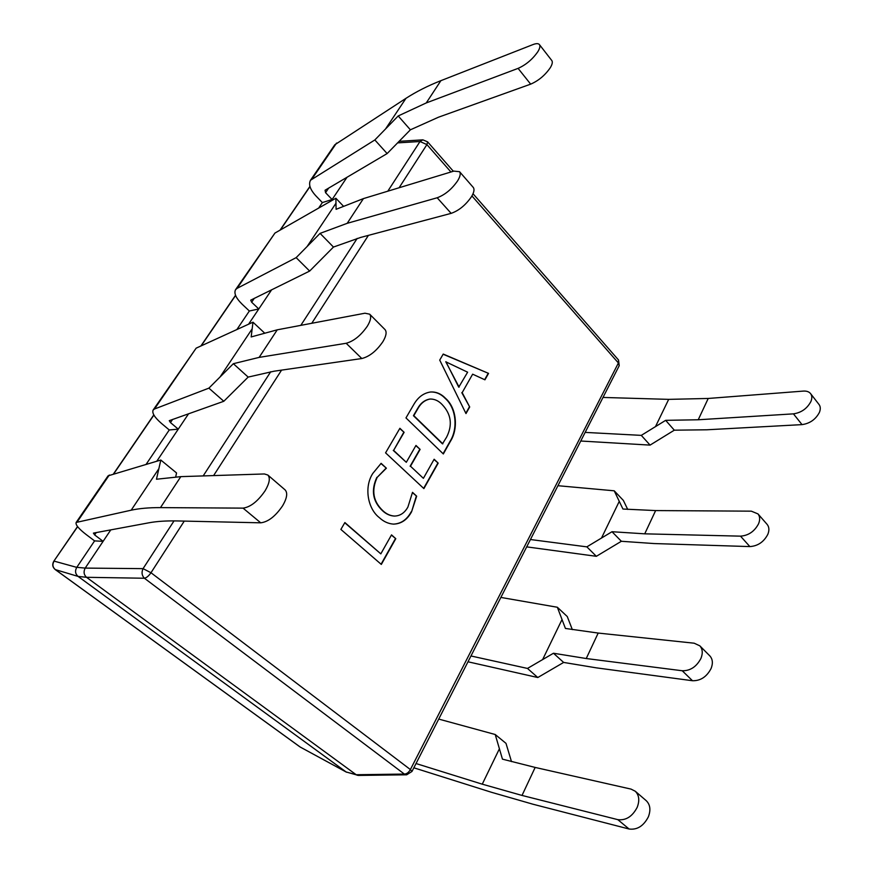 <?xml version="1.0" encoding="UTF-8"?>
<svg xmlns="http://www.w3.org/2000/svg" width="873" height="873" viewBox="0 0 873 873"><rect width="100%" height="100%" fill="white"/><g stroke="black" fill="none" stroke-linecap="round" stroke-linejoin="round"><path stroke-width="1.31" d="M539.459 44.643L551.834 60.575C552.784 62.027 552.271 64.395 550.317 67.679C545.079 75.264 538.532 80.752 530.664 84.146L438.508 117.2L410.386 129.815L387.132 153.572L374.844 139.953L398.208 115.956L426.264 102.927L518.093 68.378C525.95 64.864 532.541 59.299 537.844 51.703C539.841 48.419 540.376 46.073 539.459 44.643C538.434 43.344 536.273 43.323 532.977 44.578L440.887 80.665C427.912 85.783 416.268 91.665 405.978 98.322L334.796 144.776L310.504 180.242L374.844 139.953M331.162 200.932L332.1 199.524L325.564 192.682L325.072 190.227L387.132 153.572M267.836 475.032L285.133 489.917C287.817 492.918 286.999 498.188 282.656 505.729C275.519 516.216 268.218 521.912 260.721 522.818L177.208 520.941C166.132 520.712 156.627 521.345 148.683 522.84L93.411 533.108L94.644 534.931L103.123 541.336L94.59 540.889L86.187 534.549C78.701 528.765 75.351 524.738 76.147 522.458L131.179 510.192C139.276 508.424 149.043 507.573 160.468 507.617L243.054 508.13C250.486 507.104 257.83 501.32 265.097 490.79C269.528 483.216 270.444 477.968 267.836 475.032L264.421 473.963L180.82 476.636L156.474 479.233L160.818 460.038L176.542 472.948L175.724 476.865M76.147 522.458L108.066 475.85L160.818 460.038M156.802 461.206L178.267 429.156L170.464 422.565L169.275 420.666L223.804 401.274L208.887 388.147L233.353 363.703L259.128 357.395L346.166 343.275C353.827 341.19 360.909 335.461 367.402 326.076C370.752 320.456 371.505 316.495 369.672 314.182L364.969 313.211L277.254 329.819L251.173 336.934L252.984 322.192L196.141 348.163L154.488 409.011L208.887 388.147M369.672 314.182L385.037 329.612C386.935 331.98 386.237 335.963 382.963 341.572C376.569 350.913 369.519 356.566 361.815 358.53L274.122 371.2L248.161 377.092L223.804 401.274M264.279 332.766L252.984 322.192M248.576 324.199L258.79 308.966L251.664 302.222L250.715 300.148L309.653 271.067L296.154 257.633L320.075 233.375L347.192 223.324L437.177 197.767C444.968 194.865 451.799 189.212 457.648 180.798C460.213 176.542 460.846 173.52 459.558 171.708L453.84 171.108L363.419 198.608L336.094 209.313L335.876 198.236L274.94 233.069L237.096 288.352L296.154 257.633M459.558 171.708L473.297 187.466C474.639 189.321 474.039 192.376 471.529 196.621C465.767 205.002 458.969 210.589 451.145 213.361L360.702 237.423L333.464 247.059L309.653 271.067M343.242 205.995L335.876 198.236M310.504 180.242C308.355 184.356 310.122 189.55 315.84 195.814L322.344 202.58L332.1 199.524L347.018 177.263M94.59 540.889L76.791 567.33L85.194 568.094L110.784 529.878M188.59 413.747L178.267 429.156L169.264 429.963L146.151 464.294M271.656 289.76L258.79 308.966L249.351 311.006L236.867 329.558M322.344 202.58L318.645 208.09M445.688 398.481C456.71 408.149 458.412 428.883 450.424 441.323L443.331 453.96L405.967 417.916L413.682 404.69C417.883 397.291 423.492 393.057 430.531 391.999C436.162 391.65 441.214 393.799 445.688 398.481L445.317 398.514C456.328 408.182 458.041 428.905 450.042 441.345L450.424 441.323M380.814 553.864L391.519 534.876L395.785 538.674L381.326 564.438L340.874 529.42L344.879 522.556L380.814 553.864L344.759 522.763M407.909 507.049L412.503 492.339L416.661 496.18L411.587 511.774C407.255 519.762 401.253 523.876 393.57 524.116C388.354 523.789 383.607 521.628 379.34 517.634C367.62 508.686 363.921 486.948 372.826 473.406L381.119 463.334L386.39 468.201L377.212 477.335C371.232 490.342 373.109 501.451 382.832 510.672C386.335 513.99 390.22 515.79 394.52 516.063C400.194 515.91 404.657 512.898 407.909 507.049M423.394 478.328L434.143 459.242L438.191 463.116L423.885 488.596L385.571 452.858L399.899 428.294L404.123 432.321L393.625 450.392L406.305 462.297L415.974 445.437L420.109 449.388L410.496 466.226L423.394 478.328L410.496 466.226M439.719 360.091L443.233 354.067L488.553 373.382L484.941 379.82L472.642 374.179L462.177 392.621L469.696 406.982L465.986 413.584L439.719 360.091M78.112 576.442L346.144 771.972L356.162 774.711L86.525 577.304L78.068 576.409C75.264 573.867 74.827 570.855 76.759 567.374L76.791 567.33M357.384 775.3L356.195 774.733L404.363 774.067L406.676 774.798L358.377 775.431L346.144 771.972M184.268 521.094L150.985 572.743L410.386 769.56C408.695 772.485 406.687 773.991 404.363 774.067L144.416 578.242L86.525 577.304M85.194 568.094L143.063 568.639L174.022 520.897M144.416 578.242C141.83 575.58 141.371 572.372 143.063 568.639L150.985 572.743C148.77 575.929 146.588 577.762 144.416 578.242M86.482 577.282C83.83 574.729 83.393 571.684 85.161 568.137M387.798 191.198L420.011 141.513L422.859 139.844L399.016 141.339M346.581 772.245L300.236 747.059L346.177 771.994M78.068 576.409L55.348 569.622C52.598 567.221 52.184 564.384 54.104 561.121L76.759 567.374M391.399 535.094L395.785 538.674M395.414 538.663L381.075 564.209M412.471 492.656L416.661 496.18M416.29 496.18L411.587 511.774M411.216 511.774C406.927 519.686 400.991 523.8 393.385 524.116M380.912 463.487L386.39 468.201M386.019 468.212L377.212 477.335M376.852 477.345C370.861 490.342 372.738 501.451 382.472 510.672L382.832 510.672M382.472 510.672C385.964 513.99 389.86 515.779 394.149 516.063L394.334 516.063M434.012 459.482L438.191 463.116M437.82 463.127L423.645 488.378M399.758 428.545L404.123 432.321M403.752 432.353L393.625 450.392M393.254 450.403L406.305 462.297M415.843 445.677L420.109 449.388M419.738 449.409L410.124 466.237M450.042 441.345L443.091 453.731M430.345 392.021C435.9 391.737 440.898 393.898 445.317 398.514M430.007 399.048L429.822 399.059C424.616 399.976 420.491 403.228 417.436 408.804L413.431 415.69L442.458 443.844L446.55 437.242C452.705 425.151 451.286 414.304 442.284 404.712C438.737 400.871 434.71 398.983 430.193 399.026C424.987 399.943 420.862 403.184 417.807 408.771L413.802 415.657L442.829 443.833M443.135 354.242L488.553 373.382M488.171 373.426L484.657 379.69M462.177 392.621L472.642 374.179M461.795 392.664L469.696 406.982M469.314 407.014L465.822 413.245M445.896 361.673L458.74 387.176L467.633 372.193L445.808 361.815L459.122 387.132M793.448 413.857C801.305 412.689 807.121 408.586 810.886 401.547C812.185 398.394 812.108 395.785 810.657 393.712L819.103 404.592C820.565 406.665 820.653 409.284 819.387 412.438C815.655 419.444 809.871 423.503 802.025 424.616L793.448 413.857L698.225 419.771L665.663 420.339L641.295 435.376L650.079 445.11L674.305 430.182L706.824 429.789L802.025 424.616M810.657 393.712C809.118 391.748 806.663 390.875 803.302 391.093L708.221 398.459L698.225 419.771M603.003 397.444L668.685 399.365L708.221 398.459M580.752 441.018L650.079 445.11M585.161 432.397L641.295 435.376M740.511 536.153C748.477 535.564 754.49 531.45 758.561 523.789C760.187 519.773 759.99 516.478 757.982 513.913L767.192 524.466C769.211 527.052 769.419 530.348 767.825 534.352C763.799 541.98 757.819 546.051 749.863 546.585L740.511 536.153L644.732 533.829L612.006 531.722L586.852 546.858L596.357 556.308L621.369 541.282L654.052 543.552L749.863 546.585M757.982 513.913L751.326 511.163L655.634 510.574L644.732 533.829M627.72 509.417L623.355 500.415L614.221 490.812L622.94 509.035L655.634 510.574M526.681 546.869L596.357 556.308M530.435 539.525L586.852 546.858M557.923 485.704L614.221 490.812M682.25 670.759C690.292 670.89 696.523 666.765 700.943 658.395C702.994 653.2 702.612 649.01 699.819 645.824L709.88 655.939C712.706 659.137 713.11 663.327 711.091 668.5C706.726 676.837 700.528 680.918 692.485 680.733L682.25 670.759L586.241 658.526L553.471 653.244L527.478 668.434L537.801 677.524L563.642 662.432L596.39 667.856L692.485 680.733M699.819 645.824L694.177 643.205L598.191 633.067L586.241 658.526M572.328 629.608L567.264 616.534L557.356 607.259L565.42 628.451L598.191 633.067M467.993 661.789L537.801 677.524M470.962 655.972L527.478 668.434M500.862 597.427L557.356 607.259M617.811 819.649C625.908 820.642 632.368 816.539 637.192 807.339C639.789 800.508 639.145 795.139 635.249 791.233L646.315 800.759C650.232 804.688 650.92 810.046 648.366 816.844C643.608 826 637.181 830.059 629.084 829.012L617.811 819.649L522.021 795.434L482.256 784.172L416.028 763.537M413.846 767.804L491.521 792.302L533.108 804.262L629.084 829.012M635.249 791.233L631.037 789.105L535.16 767.432L522.021 795.434M511.491 761.616L506.002 743.36L495.22 734.509L502.455 759.15L535.16 767.432M438.726 719.079L495.22 734.509M612.006 531.722L621.369 541.282M553.471 653.244L563.642 662.432M665.663 420.339L674.305 430.182M249.351 311.006L242.268 304.339C236.005 298.184 233.768 293.317 235.535 289.716L274.94 233.069M235.535 289.716L237.096 288.352M169.264 429.963L161.505 423.449C154.63 417.469 151.837 413.005 153.124 410.048L196.141 348.163M153.124 410.048L154.488 409.011M333.464 247.059L320.075 233.375M248.161 377.092L233.353 363.703M410.386 129.815L398.208 115.956M405.978 98.322L385.757 128.637M336.552 143.063L312.228 178.605M440.887 80.665L426.264 102.927M158.722 468.899L131.179 510.192M109.311 475.021L77.304 521.77M180.82 476.636L160.468 507.617M252.079 328.979L220.291 376.623M277.254 329.819L259.128 357.395M335.919 203.333L307.318 246.197M363.419 198.608L347.192 223.324M325.564 192.682L328.641 188.121M94.644 534.931L96.226 532.585M406.676 774.798L411.98 771.459L410.386 769.56L618.4 362.982L471.933 195.934M450.937 171.992L426.919 144.602L399.103 187.76M368.417 235.372L311.759 323.283M281.575 370.119L213.601 475.589M309.991 186.571L280.331 229.992M235.601 295.456L201.15 345.883M153.899 415.057L113.828 473.701M77.632 526.681L53.788 561.263C52.031 564.427 52.489 567.177 55.185 569.534L299.461 746.535M453.338 171.261L427.595 141.841L426.919 144.602L420.011 141.513L397.51 142.888M203.18 475.916L270.75 371.712M300.814 325.356L357.199 238.384M618.4 362.982L619.219 365.7L618.531 360.014L618.4 362.982M55.043 569.392L300.236 747.059M668.685 399.365L655.448 426.701M619.273 501.353L601.464 538.117M562.037 619.503L542.58 659.672M499.432 748.728L482.256 784.172M251.664 302.222L254.316 298.282M170.464 422.565L172.592 419.411M260.721 522.818L243.054 508.13M451.145 213.361L437.177 197.767M361.815 358.53L346.166 343.275M530.664 84.146L518.093 68.378M411.98 771.459L619.219 365.7M618.531 360.014L473.035 193.762M427.595 141.841L422.859 139.844M53.788 561.263L77.522 526.539M113.566 473.777L153.801 414.893M200.866 346.014L235.524 295.281M280.026 230.166L309.937 186.375"/></g></svg>
